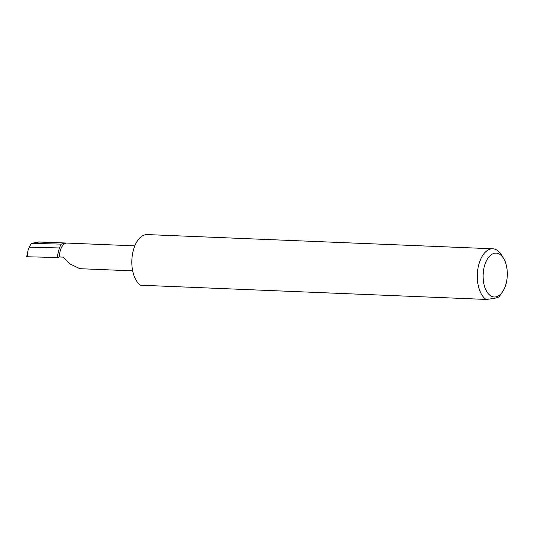 <?xml version="1.0" encoding="UTF-8"?>
<svg xmlns="http://www.w3.org/2000/svg" width="534" height="534" viewBox="0 0 534 534"><rect width="100%" height="100%" fill="white"/><g stroke="black" fill="none" stroke-linecap="round" stroke-linejoin="round"><path stroke-width="0.8" d="M59.588 256.988A12.536 6.902 -87.6 0 1 66.076 243.144L61.21 244.125L59.401 247.956L56.998 257.515L59.588 256.988L63.072 257.134L70.294 264.07L79.826 268.689L132.679 270.865M134.808 245.854L39.489 241.935L31.352 243.371L29.17 247.189L59.401 247.956M483.116 277.506A21.961 12.088 -87.6 0 1 490.292 255.492A21.961 12.088 -87.6 0 1 503.849 258.89A21.961 12.088 -87.6 0 1 507.3 272.614A21.961 12.088 -87.6 0 1 502.494 291.884A21.961 12.088 -87.6 0 1 490.125 295.435A21.961 12.088 -87.6 0 1 483.116 277.506M503.849 258.89L502.007 255.666A26.146 14.391 92.4 0 0 492.795 248.791A26.146 14.391 92.4 0 0 477.323 277.834A26.146 14.391 92.4 0 0 486.02 299.427L140.535 285.209A26.146 14.391 92.4 0 1 131.838 263.616A26.146 14.391 92.4 0 1 147.311 234.573L492.795 248.791M61.21 244.125L31.352 243.371M29.17 247.189L28.075 250.319L27.561 256.767L27.034 256.507M56.998 257.515L27.561 256.767M486.02 299.427C493.376 298.68 497.688 297.805 498.956 296.804A26.146 14.391 92.4 0 0 500.391 294.948L502.494 291.884M66.076 243.144L38.521 242.009M26.7 256.634L28.015 250.613"/></g></svg>

